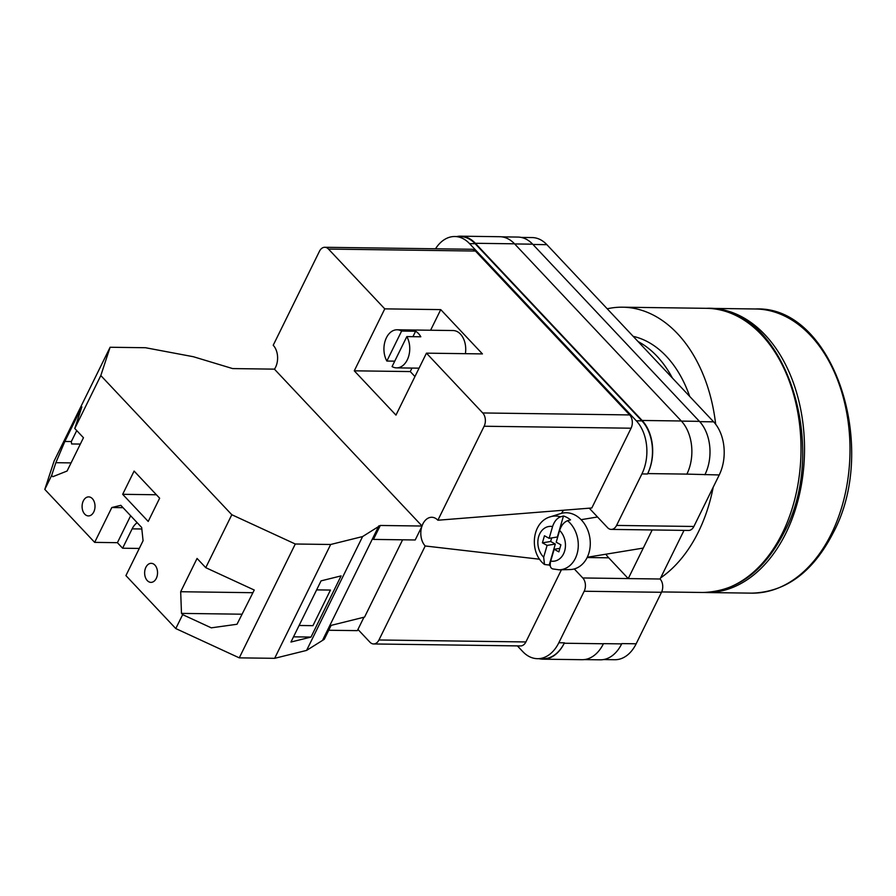<?xml version="1.0" encoding="UTF-8"?>
<svg xmlns="http://www.w3.org/2000/svg" width="896" height="896" viewBox="0 0 896 896"><rect width="100%" height="100%" fill="white"/><g stroke="black" fill="none" stroke-linecap="round" stroke-linejoin="round"><path stroke-width="1.34" d="M574.28 568.938L582.781 577.965A9.52 6.451 -89.2 0 1 584.181 591.248L558.835 642.746A38.08 25.816 -89.2 0 1 537.477 658.683A38.08 25.816 -89.2 0 1 522.749 651.582L517.395 645.893M435.523 248.774A38.08 25.816 -89.2 0 1 454.821 236.522A38.08 25.816 -89.2 0 1 469.549 243.622L636.306 420.795A38.08 25.816 -89.2 0 1 641.906 473.928L616.571 525.426A9.52 6.451 -89.2 0 1 611.229 529.402A9.52 6.451 -89.2 0 1 607.544 527.632L589.243 508.178M652.187 529.962L628.253 578.581L660.094 579.006L684.018 530.387M621.813 643.597L621.667 643.888A38.08 25.816 90.8 0 0 621.813 643.597L636.16 643.787A38.08 25.816 90.8 0 1 614.802 659.725L603.523 659.568M521.136 237.418L532.146 237.563A38.08 25.816 90.8 0 1 546.874 244.664L713.63 421.837A38.08 25.816 90.8 0 1 719.23 474.958L693.885 526.467A9.52 6.451 90.8 0 1 688.542 530.443L611.229 529.402M660.094 579.006A9.52 6.451 90.8 0 1 661.494 592.29L636.16 643.787M469.549 243.622L475.149 243.701L641.906 420.874A38.08 25.816 -89.2 0 1 647.506 473.995L647.707 473.581A38.08 25.816 -89.2 0 0 642.107 420.459L681.296 420.986L514.539 243.813A38.08 25.816 -89.2 0 0 499.811 236.712L460.622 236.186A38.08 25.816 -89.2 0 0 456.803 236.544M460.622 236.186A38.08 25.816 -89.2 0 1 475.35 243.286L642.107 420.459M475.149 243.701A38.08 25.816 -89.2 0 0 460.421 236.6L454.821 236.522M539.056 658.706A38.08 25.816 -89.2 0 0 542.875 659.176A38.08 25.816 -89.2 0 0 564.234 643.238L603.411 643.765A38.08 25.816 -89.2 0 0 603.478 643.642L603.411 643.765A38.08 25.816 -89.2 0 1 582.053 659.702L542.875 659.176M537.477 658.683L543.077 658.75A38.08 25.816 -89.2 0 0 564.435 642.824L564.234 643.238M686.829 474.23A38.08 25.816 -89.2 0 0 686.896 474.107L719.23 474.958M514.662 243.936L532.672 244.182L699.429 421.355A38.08 25.816 -89.2 0 1 705.029 474.477A38.08 25.816 90.8 0 1 704.883 474.768M532.672 244.182A38.08 25.816 -89.2 0 0 517.944 237.07L501.894 236.858M584.136 659.602L600.309 659.814A38.08 25.816 -89.2 0 0 621.667 643.888L603.478 643.642M647.707 473.581L686.896 474.107A38.08 25.816 -89.2 0 0 681.296 420.986M605.898 554.198A30.946 20.978 -89.2 0 0 608.72 557.816L628.253 578.581L582.781 577.965M560.504 516.835L563.472 515.995L557.368 536.984L549.147 538.339L552.574 526.546C554.266 521.517 556.909 518.28 560.504 516.835A27.026 21.09 -99.3 0 0 550.39 516.79L560.806 513.542A28.56 22.288 80.7 0 1 575.333 515.234A28.56 22.288 80.7 0 1 590.117 546.851A28.56 22.288 80.7 0 1 570.002 569.565L559.093 569.822A27.026 21.09 -99.3 0 0 577.819 550.626A27.026 21.09 -99.3 0 0 567.56 520.71C563.965 522.155 561.322 525.392 559.63 530.421L556.203 542.214L560.896 544.79L558.846 551.858L554.154 549.282L550.726 561.075C549.528 566.026 550.458 568.669 553.526 569.027M567.56 520.71L570.528 519.87A27.44 21.414 -99.3 0 0 567.112 517.552A27.44 21.414 -99.3 0 0 563.472 515.995M550.29 565.869A27.44 21.414 -99.3 0 1 549.226 565.051L544.499 564.502L543.67 557.2L547.098 545.406L542.405 542.83L544.466 535.763L549.147 538.339M549.226 565.051L555.318 544.062L550.637 541.486L542.405 542.83M550.637 541.486L551.667 537.925M555.318 544.062L547.098 545.406M559.866 548.352L554.154 549.282M154.896 565.096A9.52 6.451 90.8 0 1 157.203 575.792A9.52 6.451 90.8 0 1 150.954 582.366A9.52 6.451 90.8 0 1 147.28 580.586A9.52 6.451 90.8 0 1 144.973 569.901A9.52 6.451 90.8 0 1 151.211 563.326A9.52 6.451 90.8 0 1 154.896 565.096M92.366 498.658A9.52 6.451 90.8 0 1 94.674 509.354A9.52 6.451 90.8 0 1 88.424 515.917A9.52 6.451 90.8 0 1 84.739 514.147A9.52 6.451 90.8 0 1 82.432 503.451A9.52 6.451 90.8 0 1 88.682 496.888A9.52 6.451 90.8 0 1 92.366 498.658M141.837 528.987L132.138 528.853A19.04 12.914 90.8 0 1 137.189 522.704M159.645 498.198L148.21 521.438L122.674 494.312L134.109 471.072L159.645 498.198M123.054 507.674L111.81 507.528L120.826 505.322L141.669 527.464L143.069 540.747L125.922 575.59L175.784 628.566L182.65 614.634L181.485 613.39L180.678 591.73L197.064 558.443L205.755 567.672L231.806 514.73L295.288 544.006L239.266 657.854L274.646 658.325L306.589 650.406L324.274 639.307L331.139 625.374L364.571 617.075L402.595 539.806M295.288 544.006L330.669 544.488L362.6 536.558L380.296 525.47L422.072 526.03L274.411 369.141L232.635 368.581L193.346 356.72L145.488 347.726L110.107 347.256L100.811 375.558L231.806 514.73M100.811 375.558L74.771 428.49L83.462 437.73L67.077 471.027L52.83 476.694L51.654 475.462L44.8 489.395L94.662 542.371L111.81 507.528M182.65 614.634L211.288 627.838L237.003 624.266L254.251 590.038L205.755 567.672M175.784 628.566L239.266 657.854M299.107 625.486L312.939 625.666L330.456 590.061L316.624 589.882M293.518 636.832L311.002 637.067L290.954 642.04L321.059 580.866L341.096 575.893L311.002 637.067M71.075 462.896L55.854 462.694L51.654 475.462M55.854 462.694L64.848 441.459L81.861 406.874L74.771 428.49M110.107 347.256L54.085 461.093L44.8 489.395M130.648 515.749L117.398 542.685L94.662 542.371M328.731 630.258L357.358 630.638L363.955 617.232M139.283 548.442L122.606 548.218L117.398 542.685M422.072 526.03L415.206 539.974L373.43 539.414L380.296 525.47M378.874 525.829L322.851 639.666M330.669 544.488L274.646 658.325M362.6 536.558L306.589 650.406M80.338 444.069L71.602 443.957L71.333 441.549L64.848 441.459M76.731 430.584L71.333 441.549M132.138 528.853L122.606 548.218M156.397 494.76L122.674 494.312M242.077 614.208L181.485 613.39M252.907 592.704L180.678 591.73M607.23 308.795A142.094 96.342 90.8 0 1 622.541 307.194A142.094 96.342 90.8 0 1 715.658 424.234M713.205 487.2A142.094 96.342 90.8 0 1 698.41 531.91A142.094 96.342 90.8 0 1 660.643 577.886M633.17 336.347A114.24 77.459 90.8 0 1 689.685 396.402M638.053 341.544A114.24 77.459 90.8 0 1 672.392 378.034M708.344 308.37A142.094 96.342 90.8 0 1 710.08 308.37A142.094 96.342 90.8 0 1 794.517 386.042A142.094 96.342 90.8 0 1 785.949 533.086A142.094 96.342 90.8 0 1 706.261 592.536A142.094 96.342 90.8 0 1 704.525 592.48M406.829 336.594L392.067 366.587A19.04 12.914 90.8 0 0 396.581 367.864A19.04 12.914 90.8 0 0 408.453 356.955A19.04 12.914 90.8 0 0 406.829 336.594L420.818 336.784A19.04 12.914 -89.2 0 0 418.454 333.525A19.04 12.914 -89.2 0 0 415.61 331.24L412.933 336.672M465.394 353.685A19.04 12.914 -89.2 0 0 460.443 334.085A19.04 12.914 -89.2 0 0 453.074 330.534L397.096 329.784A19.04 12.914 90.8 0 1 401.61 331.061L415.61 331.24M394.733 361.155L386.859 361.054A19.04 12.914 90.8 0 1 385.224 340.693A19.04 12.914 90.8 0 1 397.096 329.784M328.485 249.066A9.52 6.451 -89.2 0 0 324.8 247.285L471.744 249.267A9.52 6.451 90.8 0 1 475.429 251.037L328.485 249.066L384.765 308.862L440.742 309.613L482.429 353.909L426.451 353.158L482.731 412.955L629.675 414.926A9.52 6.451 90.8 0 1 631.075 428.21L591.819 507.976L437.875 520.229L484.131 426.238A9.52 6.451 -89.2 0 0 482.731 412.955M475.429 251.037L629.675 414.926M384.765 308.862L354.278 370.821L395.965 415.106L426.451 353.158M324.8 247.285A9.52 6.451 -89.2 0 0 319.458 251.272L273.213 345.262A15.826 10.73 90.8 0 1 274.467 369.208M561.422 569.766L525.896 641.95A9.52 6.451 90.8 0 1 520.554 645.938L373.61 643.955A9.52 6.451 -89.2 0 1 369.936 642.186L357.952 629.451M373.61 643.955A9.52 6.451 -89.2 0 0 378.952 639.979L525.896 641.95M539.683 559.238L425.208 545.978L378.952 639.979M425.208 545.978A15.826 10.73 90.8 0 1 421.826 526.523M422.016 525.974A15.826 10.73 90.8 0 1 430.886 517.317A15.826 10.73 90.8 0 1 437.875 520.229M561.523 513.33A33.32 22.59 90.8 0 1 563.618 510.216M354.278 370.821L410.256 371.571L411.981 368.066M430.595 330.232L440.742 309.613M410.256 371.571L414.938 376.544M386.859 361.054L401.61 331.061M584.181 591.248L661.494 592.29M558.835 642.746L564.435 642.824M616.571 525.426L693.885 526.467M641.906 473.928L647.506 473.995M699.698 421.646L713.63 421.837M532.952 244.474L546.874 244.664M681.408 421.109L699.429 421.355M475.35 243.286L514.539 243.813M636.306 420.795L641.906 420.874M608.72 557.816L587.149 557.525M543.67 557.2A17.55 13.698 80.7 0 1 538.642 536.67A17.55 13.698 80.7 0 1 552.574 526.546M559.63 530.421A17.55 13.698 80.7 0 1 564.659 550.95A17.55 13.698 80.7 0 1 550.726 561.075M782.443 533.042A142.094 96.342 -89.2 0 0 791.011 385.997A142.094 96.342 -89.2 0 0 706.586 308.325C783.754 304.651 830.861 446.018 784.112 532.37C763.986 571.435 736.87 591.472 702.755 592.48A142.094 96.342 -89.2 0 0 782.443 533.042M831.421 533.702A142.094 96.342 -89.2 0 0 840 386.646A142.094 96.342 -89.2 0 0 755.563 308.986C832.731 305.312 879.85 446.667 833.09 533.03C812.963 572.096 785.848 592.133 751.744 593.141A142.094 96.342 -89.2 0 0 831.421 533.702M631.075 428.21L484.131 426.238M643.272 548.072L587.283 557.256M550.39 516.79C531.675 521.909 528.808 552.496 544.499 564.514M597.531 516.981L581.112 519.68M552.496 568.893L559.093 569.822M706.586 308.325L622.541 307.194M702.755 592.48L661.662 591.931M710.08 308.37L755.563 308.986M706.261 592.536L751.744 593.141M396.581 367.864L419.059 368.166"/></g></svg>
